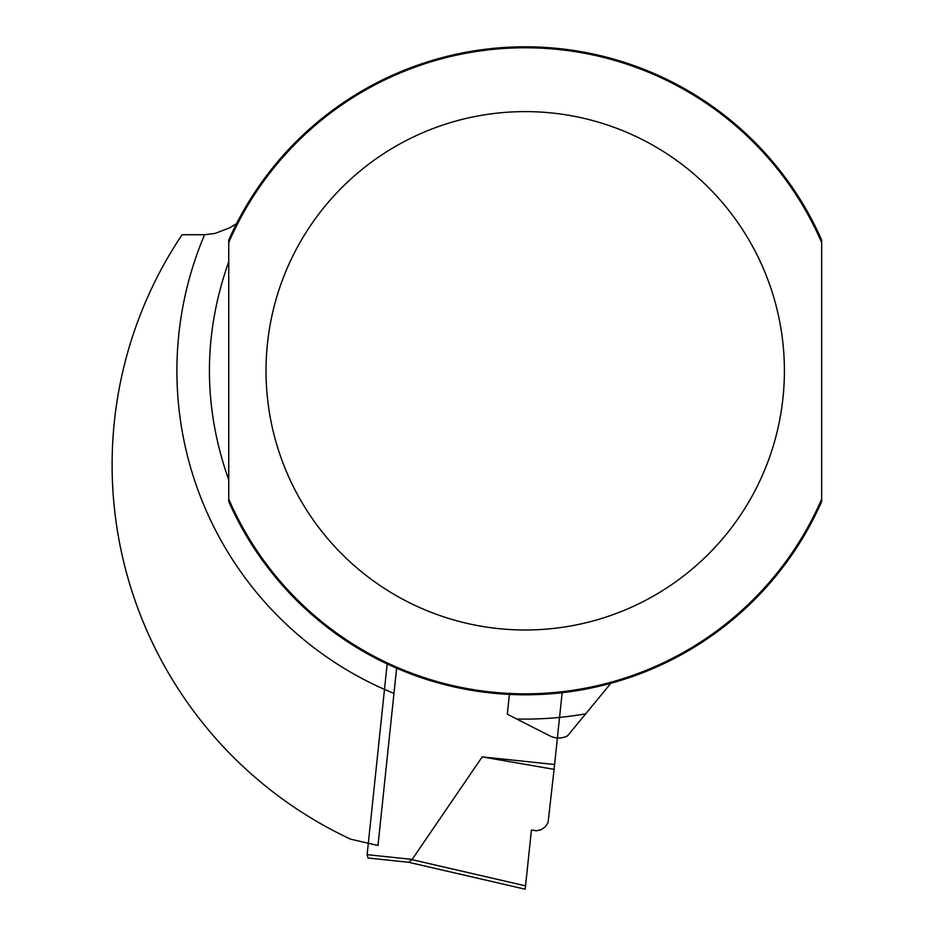 <?xml version="1.0" encoding="UTF-8"?>
<svg xmlns="http://www.w3.org/2000/svg" width="936" height="936" viewBox="0 0 936 936"><rect width="100%" height="100%" fill="white"/><g stroke="black" fill="none" stroke-linecap="round" stroke-linejoin="round"><path stroke-width="1.4" d="M554.603 764.501L554.089 769.357L482.204 756.896L554.603 764.501L562.15 692.687M387.165 663.917L367.123 854.662L367.953 858.008L408.681 862.29L367.953 858.008M482.204 756.896L412.144 859.4L367.123 854.662M408.634 862.29L525.201 889.2L531.426 829.986L536.398 830.794L541.3 829.659L545.395 826.734L548.075 822.475L554.089 769.357M525.552 885.865L411.84 859.611L408.681 862.29L412.144 859.4M509.383 694.418L507.312 714.191L549.877 735.883A19.445 19.445 0 0 0 567.509 735.883L610.88 683.268M204.586 234.725A348.297 348.297 0 0 0 393.962 693.424L377.98 845.489L350.696 839.194A413.104 413.104 0 0 1 182.087 234.725L204.762 234.725L215.175 233.392L229.648 227.834L236.492 223.762M393.962 693.424L396.618 668.187M228.747 479.911C202.983 407.172 202.983 334.433 228.747 261.694L228.747 479.911M228.747 501.52A323.996 323.996 0 0 0 821.668 501.52L821.668 240.084A323.996 323.996 0 0 0 228.747 240.084L228.747 501.52M516.742 719A348.297 348.297 0 0 0 585.714 713.805M228.747 499.063A323.014 323.014 0 0 0 821.668 499.063M821.668 242.541A323.014 323.014 0 0 0 228.747 242.541M784.403 370.796A259.202 259.202 0 0 0 395.612 146.332A259.202 259.202 0 0 0 395.612 595.273A259.202 259.202 0 0 0 784.403 370.796"/></g></svg>
